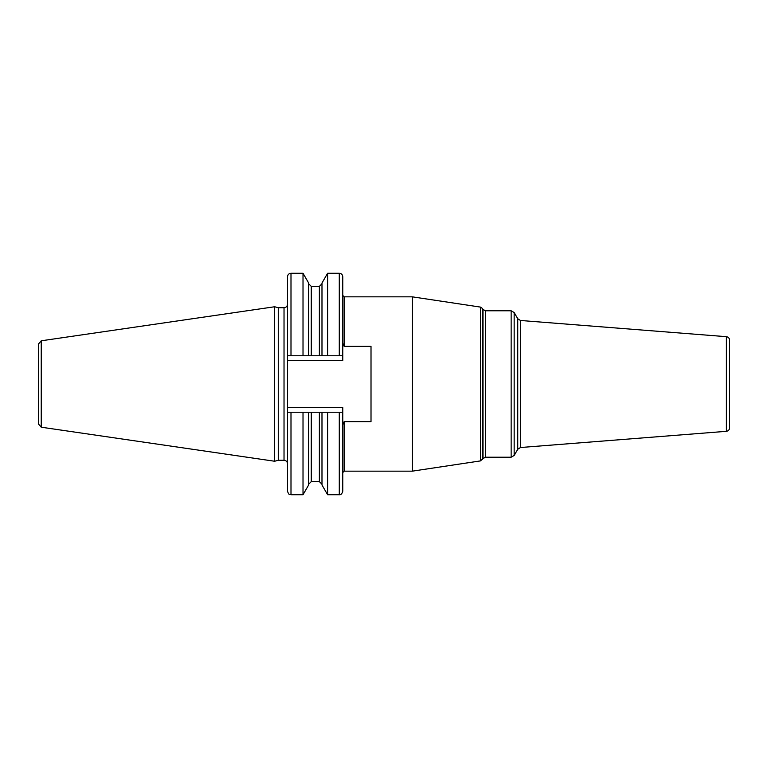<?xml version="1.0" encoding="UTF-8"?>
<svg xmlns="http://www.w3.org/2000/svg" width="768" height="768" viewBox="0 0 768 768"><rect width="100%" height="100%" fill="white"/><g stroke="black" fill="none" stroke-linecap="round" stroke-linejoin="round"><path stroke-width="1.15" d="M38.4 384L38.4 344.083L41.232 340.8L274.646 306.758L274.646 461.242L41.232 427.2L38.4 423.917L38.4 384M274.646 461.242L278.275 460.272L278.275 307.728L274.646 306.758M287.51 412.243L287.51 491.251C289.152 496.003 289.949 494.074 290.995 494.736L290.995 412.243L303.014 412.243L287.51 412.243L287.51 355.757L342.768 355.757L342.768 360.47L287.51 360.47M342.768 343.238L344.17 346.368L371.011 346.368L371.011 421.632L344.17 421.632L342.768 424.762M287.51 407.53L342.768 407.53L342.768 491.251L342.768 412.243L339.283 412.243L339.283 494.736C340.819 495.034 341.981 493.872 342.768 491.251M342.768 355.757L342.768 276.749C342.566 274.627 341.405 273.466 339.283 273.264L339.283 355.757M321.984 412.243L321.984 484.982L327.619 494.736L327.619 412.243L339.283 412.243L319.373 412.243L319.373 481.622L321.984 484.234M290.995 494.736L303.014 494.736L303.014 412.243L319.373 412.243M344.17 346.368L344.17 296.842L412.33 296.842L412.33 471.158L344.17 471.158L342.768 472.56M726.384 336.682L726.384 431.318C728.362 430.992 729.427 429.84 729.6 427.843L729.6 340.157C729.427 338.16 728.362 337.008 726.384 336.682L520.493 320.477L520.493 447.523L517.747 449.261L514.157 455.472L514.157 312.528L511.142 310.781L511.142 457.219L485.414 457.219L485.414 310.781L511.142 310.781M287.51 355.757L287.51 276.749C287.722 274.627 288.883 273.466 290.995 273.264L303.014 273.264L303.014 355.757M308.65 412.243L308.65 484.982L303.014 494.736M308.65 355.757L308.65 283.018L303.014 273.264M321.984 355.757L321.984 283.018L327.619 273.264L327.619 355.757M41.232 427.2L41.232 340.8M278.275 307.728L284.026 307.728L284.026 460.272C286.138 460.474 287.309 461.635 287.51 463.757M344.17 421.632L344.17 471.158M482.458 459.542L482.458 308.458L482.995 309.389L482.995 458.611L480.461 460.906L480.461 307.094L412.33 296.842M514.157 312.528L517.747 318.739L517.747 449.261M311.261 412.243L311.261 481.622L308.65 484.234M319.373 355.757L319.373 286.378L321.984 283.766M311.261 355.757L311.261 286.378L319.373 286.378M290.995 355.757L290.995 273.264M278.275 460.272L284.026 460.272M284.026 307.728C286.138 307.526 287.309 306.365 287.51 304.243M482.458 308.458L480.461 307.094M480.461 460.906L412.33 471.158M482.995 309.389L485.414 310.781M482.995 458.611L485.414 457.219M514.157 455.472L511.142 457.219M517.747 318.739L520.493 320.477M726.384 431.318L520.493 447.523M344.17 296.842L342.768 295.44M327.619 494.736L339.283 494.736M311.261 481.622L319.373 481.622M311.261 286.378L308.65 283.766M327.619 273.264L339.283 273.264"/></g></svg>
